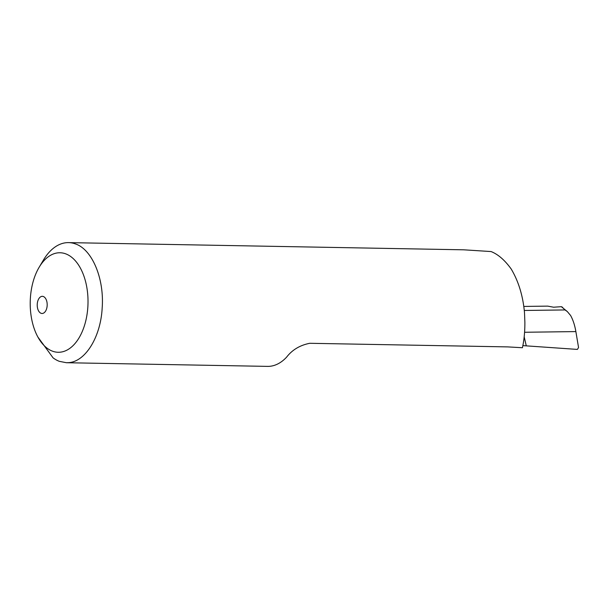 <?xml version="1.0" encoding="UTF-8"?>
<svg xmlns="http://www.w3.org/2000/svg" width="609" height="609" viewBox="0 0 609 609"><rect width="100%" height="100%" fill="white"/><g stroke="black" fill="none" stroke-linecap="round" stroke-linejoin="round"><path stroke-width="0.91" d="M524.577 332.263L575.87 331.585L578.55 347.526L577.401 349.414L526.275 345.859L524.182 336.807L526.275 345.859L522.872 345.615M39.143 267.267L43.391 260.127A60.063 34.88 91 0 1 68.589 242.618L463.746 249.812L491.06 251.555C498.086 254.311 504.8 260.134 511.21 269.026C518.632 281.518 523.07 296.187 524.524 313.041L524.874 322.29C524.912 331.753 524.098 340.233 522.423 347.731L507.632 346.894L309.768 343.293C299.955 345.219 292.221 349.855 286.565 357.194A60.063 34.88 91 0 1 267.541 366.382L66.404 362.72L59.355 361.343A60.063 34.88 91 0 1 53.059 357.841L37.872 337.013A49.763 28.897 91 0 1 34.469 329.393A49.763 28.897 91 0 1 39.143 267.267A49.763 28.897 91 0 1 65.863 253.9A49.763 28.897 91 0 1 87.856 306.837A49.763 28.897 91 0 1 59.697 352.23A49.763 28.897 91 0 1 52.374 351.134A49.763 28.897 91 0 1 37.872 337.013M68.589 242.618A60.063 34.88 91 0 1 75.638 243.996C92.279 249.652 104.367 278.739 102.183 307.888C100.706 337.135 85.23 362.081 68.2 362.675L66.404 362.72M43.368 296.522A8.579 4.986 91 0 1 47.144 305.87A8.579 4.986 91 0 1 42.044 313.483A8.579 4.986 91 0 1 41.039 313.285A8.579 4.986 91 0 1 37.263 303.937A8.579 4.986 91 0 1 42.356 296.324A8.579 4.986 91 0 1 43.368 296.522M524.288 310.468L565.023 309.935L567.299 311.549L570.595 315.477C573.023 319.847 574.782 325.221 575.87 331.585M523.801 306.434L547.704 306.121L553.581 307.21L561.323 306.685L567.299 311.549M561.932 306.852L565.023 309.935M553.581 307.21L561.323 306.685"/></g></svg>
